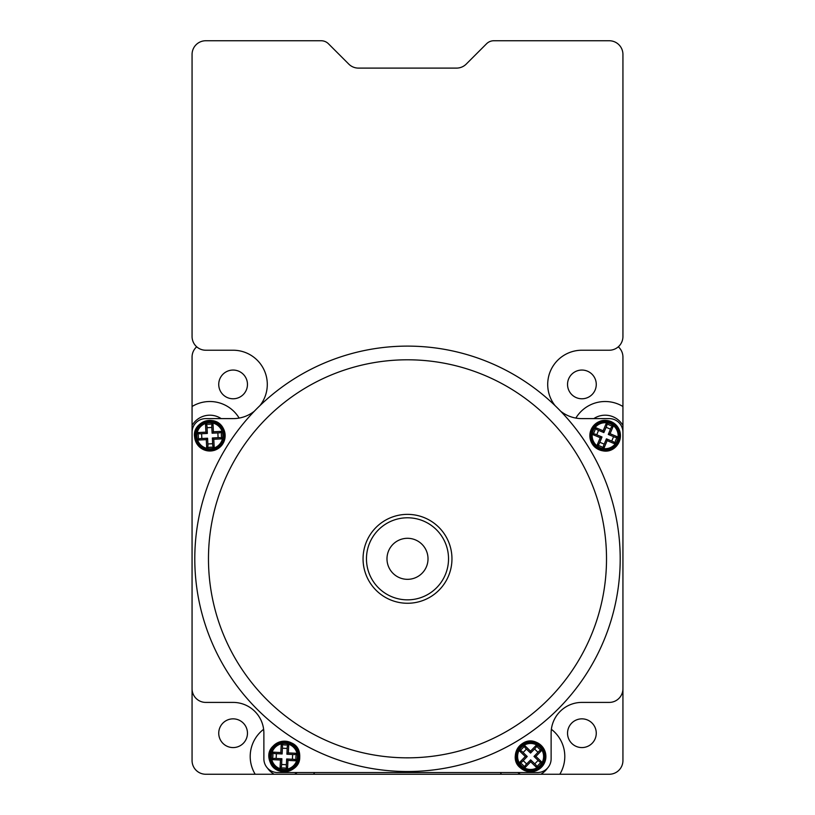 <?xml version="1.0" encoding="UTF-8"?>
<svg xmlns="http://www.w3.org/2000/svg" width="815" height="815" viewBox="0 0 815 815"><rect width="100%" height="100%" fill="white"/><g stroke="black" fill="none" stroke-linecap="round" stroke-linejoin="round"><path stroke-width="1.22" d="M525.268 767.363L525.227 765.438L530.657 759.855L530.687 761.77L536.26 767.2L537.217 766.222L541.496 761.801L535.903 756.391L541.333 750.819L535.944 745.572L535.985 747.498L530.555 753.08L530.524 751.165L524.952 745.735L520.663 750.146L519.715 751.135L521.631 751.094L527.224 756.514L525.298 756.544L519.878 762.117L525.268 767.363L530.687 761.77M530.657 759.855L536.239 765.275L536.26 767.2M519.715 751.135L525.298 756.544M527.224 756.514L521.794 762.107L519.878 762.117M530.555 753.08L524.972 747.661L524.952 745.735M535.944 745.572L530.524 751.165M541.496 761.801L539.581 761.842L533.988 756.422L535.903 756.391M533.988 756.422L539.418 750.829L541.333 750.819M526.653 763.971L523.22 760.639L526.653 763.971M523.098 752.52L526.439 749.077L523.098 752.52M534.559 748.965L537.992 752.296L534.559 748.965M538.114 760.426L534.772 763.859L538.114 760.426M296.1 753.284L294.684 754.578L286.9 754.201L288.327 752.907L288.724 745.144L287.359 745.063L281.206 744.767L280.839 752.54L273.066 752.143L272.689 759.651L274.105 758.357L281.888 758.745L280.462 760.028L280.065 767.801L286.218 768.107L287.583 768.168L286.279 766.752L286.666 758.979L287.95 760.395L295.723 760.792L296.1 753.284L288.327 752.907M286.9 754.201L287.288 746.418L288.724 745.144M287.583 768.168L287.95 760.395M286.666 758.979L294.449 759.366L295.723 760.792M281.888 758.745L281.501 766.518L280.065 767.801M272.689 759.651L280.462 760.028M281.206 744.767L282.51 746.183L282.122 753.957L280.839 752.54M282.122 753.957L274.349 753.569L273.066 752.143M292.646 754.476L292.402 759.264L292.646 754.476M286.381 764.715L281.603 764.48L286.381 764.715M276.153 758.459L276.387 753.671L276.153 758.459M282.408 748.221L287.186 748.455L282.408 748.221M247.465 384.415A14.364 14.364 0 0 1 225.918 396.854A14.364 14.364 0 0 1 225.918 371.976A14.364 14.364 0 0 1 247.465 384.415M596.264 733.215A14.364 14.364 0 0 1 574.718 745.654A14.364 14.364 0 0 1 574.718 720.776A14.364 14.364 0 0 1 596.264 733.215M247.465 733.215A14.364 14.364 0 0 1 225.918 745.654A14.364 14.364 0 0 1 225.918 720.776A14.364 14.364 0 0 1 247.465 733.215M596.264 384.415A14.364 14.364 0 0 1 574.718 396.854A14.364 14.364 0 0 1 574.718 371.976A14.364 14.364 0 0 1 596.264 384.415M263.632 729.303A34.199 34.199 0 0 0 255.187 774.25L205.747 774.25A13.682 13.682 0 0 1 192.065 760.568L192.065 464.917M622.935 464.917L622.935 760.568A13.682 13.682 0 0 1 609.253 774.25L559.813 774.25A34.199 34.199 0 0 0 551.368 729.303M547.436 768.209A20.518 20.518 0 0 1 540.844 774.25L559.813 774.25M540.844 774.25L520.367 774.25A20.518 20.518 0 0 1 517.851 772.539M500.42 772.539A34.199 34.199 0 0 0 501.398 774.25L520.367 774.25M501.398 774.25L313.602 774.25A34.199 34.199 0 0 0 314.58 772.539M297.149 772.539A20.518 20.518 0 0 1 294.633 774.25L313.602 774.25M294.633 774.25L274.156 774.25A20.518 20.518 0 0 1 267.565 768.209M255.187 774.25L274.156 774.25M593.809 418.615A20.518 20.518 0 0 1 622.935 425.471L622.935 688.726A13.682 13.682 0 0 1 609.253 702.408L581.9 702.408A30.776 30.776 0 0 0 551.123 733.184L551.123 758.867A13.682 13.682 0 0 1 537.442 772.539L277.558 772.539A13.682 13.682 0 0 1 263.877 758.867L263.877 733.184A30.776 30.776 0 0 0 233.1 702.408L205.747 702.408A13.682 13.682 0 0 1 192.065 688.726L192.065 425.471A20.518 20.518 0 0 1 221.191 418.615M239.141 418.075A34.199 34.199 0 0 0 192.065 406.502L192.065 425.471M192.065 406.502L192.065 357.062A13.682 13.682 0 0 1 196.7 346.803M618.3 346.803A13.682 13.682 0 0 1 622.935 357.062L622.935 406.502A34.199 34.199 0 0 0 575.859 418.075M622.935 425.471L622.935 406.502M192.065 432.296A13.682 13.682 0 0 1 205.747 418.615L233.1 418.615A34.199 34.199 0 0 0 254.382 411.188M259.873 405.697A34.199 34.199 0 0 0 233.1 350.226L205.747 350.226A13.682 13.682 0 0 1 192.065 336.544L192.065 54.432A13.682 13.682 0 0 1 205.747 40.75L321.181 40.75A10.259 10.259 0 0 1 328.435 43.755L348.779 64.1A13.682 13.682 0 0 0 358.457 68.103L456.543 68.103A13.682 13.682 0 0 0 466.221 64.1L486.565 43.755A10.259 10.259 0 0 1 493.819 40.75L609.253 40.75A13.682 13.682 0 0 1 622.935 54.432L622.935 336.544A13.682 13.682 0 0 1 609.253 350.226L581.9 350.226A34.199 34.199 0 0 0 555.127 405.697M560.618 411.188A34.199 34.199 0 0 0 581.9 418.615L609.253 418.615A13.682 13.682 0 0 1 622.935 432.296M393.777 574.066A20.518 20.518 0 0 0 427.569 563.073A20.518 20.518 0 0 0 401.153 539.306A20.518 20.518 0 0 0 393.777 574.066M380.055 589.327A41.035 41.035 0 0 0 447.639 567.332A41.035 41.035 0 0 0 394.806 519.797A41.035 41.035 0 0 0 380.055 589.327M377.773 591.863A44.458 44.458 0 0 0 450.99 568.045A44.458 44.458 0 0 0 393.747 516.547A44.458 44.458 0 0 0 377.773 591.863M265.242 716.945A212.695 212.695 0 0 0 615.57 602.947A212.695 212.695 0 0 0 341.689 356.552A212.695 212.695 0 0 0 265.242 716.945M211.829 427.468L207.051 427.702L211.829 427.468M201.845 438.511L201.6 433.733L201.845 438.511L207.581 438.226L199.797 438.613L198.524 440.049L206.297 439.642L206.674 447.415L214.182 447.038L212.756 445.764L212.358 437.981L220.142 437.584L221.558 438.888L221.497 437.523L221.171 431.369L219.897 432.806L212.114 433.203L213.408 431.777L213.021 424.004L205.512 424.391L206.949 425.664L207.336 433.437L199.563 433.835L198.147 432.541L198.524 440.049M207.866 443.961L212.654 443.717L207.866 443.961M218.094 437.696L217.86 432.908L218.094 437.696M213.021 424.004L211.727 425.42L212.114 433.203M206.297 439.642L207.581 438.226L207.968 445.999L206.674 447.415M214.182 447.038L213.785 439.265L212.358 437.981M213.785 439.265L221.558 438.888M205.512 424.391L205.91 432.154L198.147 432.541M221.171 431.369L213.408 431.777M205.91 432.154L207.336 433.437M611.729 441.068L613.583 436.657L611.729 441.068M606.095 427.284L610.506 429.138L606.095 427.284L603.874 432.582L606.89 425.399L606.146 423.627L603.151 430.799L595.979 427.783L593.065 434.711L594.838 433.977L602.02 436.993L599.005 444.175L597.222 444.888L602.886 447.272L604.149 447.802L603.416 446.029L606.431 438.847L607.155 440.62L614.327 443.645L617.24 436.708L615.468 437.451L608.285 434.436L611.301 427.254L613.084 426.54L606.146 423.627M598.577 430.351L596.723 434.762L598.577 430.351M599.789 442.29L604.21 444.144L599.789 442.29M614.327 443.645L613.614 441.862L606.431 438.847M603.151 430.799L603.874 432.582L596.692 429.566L595.979 427.783M593.065 434.711L600.237 437.716L602.02 436.993M600.237 437.716L597.222 444.888M617.24 436.708L610.058 433.702L613.084 426.54M604.149 447.802L607.155 440.62M610.058 433.702L608.285 434.436M521.549 765.794A12.999 12.999 0 0 0 543.208 759.651A12.999 12.999 0 0 0 527.061 743.963A12.999 12.999 0 0 0 521.549 765.794M519.95 767.435A15.291 15.291 0 0 0 545.429 760.212A15.291 15.291 0 0 0 526.429 741.762A15.291 15.291 0 0 0 519.95 767.435M520.693 766.67A14.222 14.222 0 0 0 544.4 759.947A14.222 14.222 0 0 0 526.724 742.781A14.222 14.222 0 0 0 520.693 766.67M297.373 757.115A12.999 12.999 0 0 0 278.465 744.91A12.999 12.999 0 0 0 277.345 767.384A12.999 12.999 0 0 0 297.373 757.115M299.665 757.227A15.291 15.291 0 0 0 277.416 742.862A15.291 15.291 0 0 0 276.102 769.319A15.291 15.291 0 0 0 299.665 757.227M298.606 757.176A14.222 14.222 0 0 0 277.905 743.81A14.222 14.222 0 0 0 276.682 768.423A14.222 14.222 0 0 0 298.606 757.176M274.39 706.778A199.023 199.023 0 0 0 602.183 600.115A199.023 199.023 0 0 0 345.917 369.562A199.023 199.023 0 0 0 274.39 706.778M196.873 436.371A12.999 12.999 0 0 0 216.902 446.62A12.999 12.999 0 0 0 215.771 424.146A12.999 12.999 0 0 0 196.873 436.371M195.641 436.433A14.222 14.222 0 0 0 217.574 447.659A14.222 14.222 0 0 0 216.332 423.046A14.222 14.222 0 0 0 195.641 436.433M194.581 436.483A15.291 15.291 0 0 0 218.155 448.556A15.291 15.291 0 0 0 216.821 422.099A15.291 15.291 0 0 0 194.581 436.483M610.18 423.729A12.999 12.999 0 0 0 592.261 437.339A12.999 12.999 0 0 0 613.012 446.06A12.999 12.999 0 0 0 610.18 423.729M610.659 422.598A14.222 14.222 0 0 0 591.038 437.502A14.222 14.222 0 0 0 613.756 447.038A14.222 14.222 0 0 0 610.659 422.598M611.077 421.61A15.291 15.291 0 0 0 589.979 437.635A15.291 15.291 0 0 0 614.398 447.893A15.291 15.291 0 0 0 611.077 421.61M519.919 767.475C528.069 773.965 535.903 773.109 543.422 764.908C548.23 754.731 545.622 747.08 535.587 741.956C520.581 735.884 508.061 757.726 519.919 767.475M299.716 757.227C300.949 732.685 260.841 739.582 270.203 762.3C275.552 777.581 300.226 772.569 299.716 757.227M194.52 436.483C196.67 447.537 203.292 452.162 214.406 450.359C224.583 445.54 227.416 437.971 222.903 427.651C214.844 413.643 192.544 422.15 194.52 436.483M611.097 421.569C602.071 418.329 595.164 421.671 590.376 431.593C589.225 442.596 593.565 449.055 603.395 450.95C618.402 453.456 628.905 431.247 611.097 421.569"/></g></svg>
